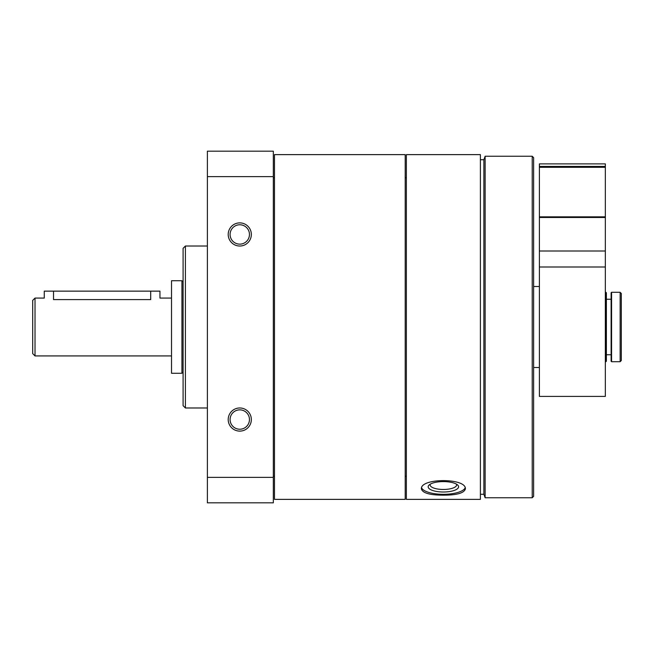 <?xml version="1.0" encoding="UTF-8"?>
<svg xmlns="http://www.w3.org/2000/svg" width="654" height="654" viewBox="0 0 654 654"><rect width="100%" height="100%" fill="white"/><g stroke="black" fill="none" stroke-linecap="round" stroke-linejoin="round"><path stroke-width="0.98" d="M406.363 327L406.363 154.63L480.396 154.63L480.396 499.37L406.363 499.37L406.363 327M443.379 495.168C456.737 495.168 464.062 493.1 465.362 488.971C466.703 477.837 420.04 477.837 421.397 488.971C422.688 493.1 430.013 495.168 443.379 495.168M207.383 477.371L273.323 477.371L273.323 502.836L207.383 502.836L207.383 151.164L273.323 151.164L273.323 176.629L207.383 176.629M251.34 419.549A11.568 11.568 0 0 0 233.993 409.527A11.568 11.568 0 0 0 233.993 429.564A11.568 11.568 0 0 0 251.34 419.549M251.34 234.451A11.568 11.568 0 0 0 233.993 224.436A11.568 11.568 0 0 0 233.993 244.473A11.568 11.568 0 0 0 251.34 234.451M273.323 477.371L273.323 176.629M207.383 407.982L185.401 407.982L185.401 246.018L207.383 246.018M185.401 407.982L183.087 405.668L183.087 248.332L185.401 246.018M405.202 327L405.202 154.63L274.476 154.63L274.476 499.37L405.202 499.37L405.202 327M532.225 497.751L533.615 496.361L533.615 157.639L532.225 156.249L485.129 156.249L485.129 497.751L532.225 497.751L532.225 156.249M485.129 497.751L483.87 494.277L483.87 159.723L485.129 156.249M465.133 487.876A21.983 7.521 0 0 1 443.379 494.318A21.983 7.521 0 0 1 421.626 487.876M443.379 492.004A15.222 5.207 0 0 1 429.204 484.908A15.222 5.207 0 0 1 443.379 481.597A15.222 5.207 0 0 1 457.555 484.908A15.222 5.207 0 0 1 443.379 492.004M456.386 484.099A13.243 4.529 0 0 1 456.615 484.941A13.243 4.529 0 0 1 443.379 489.47A13.243 4.529 0 0 1 430.136 484.941A13.243 4.529 0 0 1 430.365 484.099M249.46 234.451A9.687 9.687 0 0 0 234.933 226.063A9.687 9.687 0 0 0 234.933 242.847A9.687 9.687 0 0 0 249.46 234.451M249.46 419.549A9.687 9.687 0 0 0 234.933 411.153A9.687 9.687 0 0 0 234.933 427.937A9.687 9.687 0 0 0 249.46 419.549M620.139 361.703L621.3 360.55L621.3 293.45L620.139 292.297L611.58 292.297L611.58 361.703L620.139 361.703L620.139 292.297M181.935 327L181.935 280.729L171.52 280.729L171.52 373.271L181.935 373.271L181.935 327M171.52 355.923L35.014 355.923L35.014 298.077L44.268 298.077L44.268 291.136L159.952 291.136L159.952 298.077L171.52 298.077M150.698 291.136L150.698 299.597C162.633 297.938 162.633 297.938 150.698 299.597L53.522 299.597C41.586 297.938 41.586 297.938 53.522 299.597L53.522 291.136M35.014 355.923L32.7 353.61L32.7 300.39L35.014 298.077M539.395 163.884L605.334 163.884L605.334 166.427L539.395 166.427L539.395 163.884M539.395 166.427L605.334 166.427L605.334 216.85L539.395 216.85L539.395 166.427M539.395 251.005L605.334 251.005L605.334 396.414L539.395 396.414L539.395 217.496L605.334 217.496L605.334 216.85M539.395 217.496L539.395 216.85M605.334 251.005L605.334 217.496M611.58 361.703L611.122 361.245L611.122 292.755L611.58 292.297M605.915 292.297L605.915 361.703L606.381 361.245L606.381 292.755L605.334 292.297M539.395 266.995L605.334 266.995L539.395 266.995M539.395 167.293L605.334 167.293M274.476 177.765L273.323 177.765M274.476 476.235L273.323 476.235M483.87 159.723L480.396 159.723M483.87 494.277L480.396 494.277M406.363 177.765L405.202 177.765M406.363 476.235L405.202 476.235M539.395 286.509L533.615 286.509M539.395 367.491L533.615 367.491M183.087 281.882L181.935 280.729M183.087 372.118L181.935 373.271M611.122 299.238L606.381 299.238M611.122 354.762L606.381 354.762M605.915 361.703L605.334 361.703"/></g></svg>
